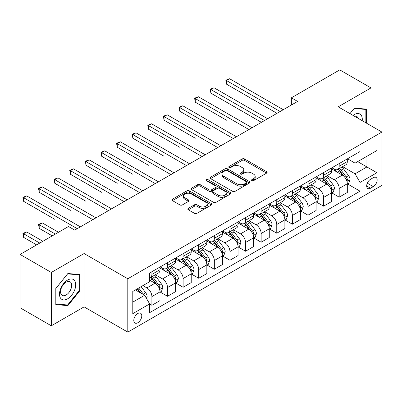 <?xml version="1.0" encoding="UTF-8"?>
<svg xmlns="http://www.w3.org/2000/svg" width="402" height="402" viewBox="0 0 402 402"><rect width="100%" height="100%" fill="white"/><g stroke="black" fill="none" stroke-linecap="round" stroke-linejoin="round"><path stroke-width="0.6" d="M251.888 180.639A1.211 0.698 0 0 0 253.602 180.639L266.626 173.116A1.734 1 0 0 0 267.134 172.413A1.734 1 0 0 0 266.626 171.704L244.562 158.966A1.734 1 0 0 0 242.115 158.966L229.09 166.483A1.211 0.698 0 0 0 228.733 166.981A1.211 0.698 0 0 0 229.09 167.473A1.211 0.698 0 0 0 230.803 167.473L232.492 166.503A5.548 3.201 0 0 1 240.336 166.503L242.175 167.564A5.548 3.201 0 0 1 243.798 169.83A5.548 3.201 0 0 1 242.175 172.091L240.486 173.066A1.211 0.698 0 0 0 240.135 173.558A1.211 0.698 0 0 0 240.486 174.056A1.211 0.698 0 0 0 242.205 174.056L243.888 173.081A5.548 3.201 0 0 1 251.732 173.081L253.572 174.146A5.548 3.201 0 0 1 255.195 176.408A5.548 3.201 0 0 1 253.572 178.674L251.888 179.644A1.211 0.698 0 0 0 251.531 180.141A1.211 0.698 0 0 0 251.888 180.639L251.888 179.644M137.785 322.746A5.653 3.261 120 0 0 141.479 317.766A5.653 3.261 120 0 0 140.61 313.238A5.653 3.261 120 0 0 137.785 313.515A5.653 3.261 120 0 0 134.097 318.495A5.653 3.261 120 0 0 134.961 323.022A5.653 3.261 120 0 0 137.785 322.746M188.307 208.357A1.734 1 0 0 0 187.799 209.065A1.734 1 0 0 0 188.307 209.774L194.498 213.346A1.734 1 0 0 0 196.945 213.346L211.412 204.995A1.734 1 0 0 0 211.919 204.291A1.734 1 0 0 0 211.412 203.583L189.347 190.844A1.734 1 0 0 0 186.895 190.844L172.433 199.196A1.734 1 0 0 0 171.925 199.9A1.734 1 0 0 0 172.433 200.608L179.91 204.925A1.734 1 0 0 0 182.362 204.925L188.553 201.352A1.734 1 0 0 0 189.061 200.643A1.734 1 0 0 0 188.553 199.935L184.845 197.799A4.638 2.678 0 0 1 183.488 195.905A4.638 2.678 0 0 1 186.347 193.432A4.638 2.678 0 0 1 191.402 194.01L205.924 202.397A4.638 2.678 0 0 1 207.281 204.291A4.638 2.678 0 0 1 204.422 206.764A4.638 2.678 0 0 1 199.367 206.181L196.945 204.784A1.734 1 0 0 0 194.498 204.784L188.307 208.357L188.307 209.774M84.093 253.536L51.315 272.461L20.1 254.436L20.1 307.786L51.315 325.806L84.093 306.882L127.796 332.117L127.796 278.767L84.093 253.536L84.093 306.882M370.976 125.756L370.976 87.907L338.198 106.831L381.9 132.062L127.796 278.767M370.976 87.907L339.755 69.883L291.37 97.822L291.37 105.028M20.1 254.436L68.486 226.502L74.727 230.105L297.616 101.425L291.37 97.822M232.612 191.342A1.734 1 0 0 0 235.064 191.342L249.526 182.99A1.734 1 0 0 0 250.034 182.282A1.734 1 0 0 0 249.526 181.573L227.467 168.835A1.734 1 0 0 0 225.014 168.835L210.553 177.187A1.734 1 0 0 0 210.045 177.895A1.734 1 0 0 0 210.553 178.604L232.612 191.342M206.809 180.9A1.211 0.698 0 0 1 208.04 181.071L208.04 179.629L230.467 192.578A1.734 1 0 0 1 230.974 193.287A1.734 1 0 0 1 230.467 193.995L216.005 202.342A1.734 1 0 0 1 213.552 202.342L191.493 189.608L191.493 188.191A1.734 1 0 0 0 190.985 188.9A1.734 1 0 0 0 191.493 189.608M191.493 188.191L197.683 184.618A1.734 1 0 0 1 200.136 184.618L209.08 189.784A1.734 1 0 0 0 211.532 189.784L215.638 187.412A1.734 1 0 0 0 216.145 186.704A1.734 1 0 0 0 215.638 185.995L206.321 180.619A1.211 0.698 0 0 1 205.97 180.126A1.211 0.698 0 0 1 206.718 179.478A1.211 0.698 0 0 1 208.04 179.629M373.282 177.699L370.538 179.282A5.472 3.161 120 0 0 366.961 184.106A5.472 3.161 120 0 0 367.8 188.493A5.472 3.161 120 0 0 370.538 188.221L373.282 186.639A5.472 3.161 120 0 0 376.86 181.815A5.472 3.161 120 0 0 376.021 177.428A5.472 3.161 120 0 0 373.282 177.699M127.796 332.117L381.9 185.412L381.9 132.062M347.499 158.775L355.051 163.137L360.046 160.252L360.046 151.529L149.65 272.998L149.65 281.722L132.791 291.455L132.791 313.661L149.65 303.927L149.65 312.65L360.046 191.176L360.046 182.453L355.051 173.805L342.64 166.634M360.046 160.252L376.905 150.519L376.905 172.724L360.046 182.453M51.315 272.461L51.315 325.806M357.674 161.619L366.915 166.956L366.915 156.288L376.905 150.519M355.051 173.805L366.915 166.956L376.905 172.724M132.791 302.123L144.655 295.279L135.414 289.942M149.65 304.002L151.896 305.299L151.896 296.575A7.065 4.08 -120 0 0 146.901 287.922L142.906 285.616M151.896 305.299L160.011 300.611L160.011 291.887A7.065 4.08 -120 0 0 155.016 283.239L149.65 280.139M160.202 292.068L167.503 296.284L167.503 287.566A7.065 4.08 -120 0 0 162.508 278.913L155.338 274.772M167.503 296.284L175.619 291.601L175.619 282.877A7.065 4.08 -120 0 0 170.624 274.224L160.011 268.099M175.81 283.058L183.111 287.274L183.111 278.551A7.065 4.08 -120 0 0 178.116 269.903L170.945 265.762M183.111 287.274L191.231 282.591L191.231 273.868A7.065 4.08 -120 0 0 186.237 265.214L175.619 259.089M191.417 274.048L198.724 278.264L198.724 269.541A7.065 4.08 -120 0 0 193.729 260.888L186.553 256.747M198.724 278.264L206.839 273.576L206.839 264.853A7.065 4.08 -120 0 0 201.844 256.205L191.231 250.074M207.025 265.034L214.331 269.255L214.331 260.531A7.065 4.08 -120 0 0 209.336 251.878L202.166 247.738M214.331 269.255L222.447 264.566L222.447 255.843A7.065 4.08 -120 0 0 217.452 247.19L206.839 241.064M222.633 256.024L229.939 260.24L229.939 251.516A7.065 4.08 -120 0 0 224.944 242.868L217.773 238.728M229.939 260.24L238.054 255.556L238.054 246.833A7.065 4.08 -120 0 0 233.059 238.18L222.447 232.054M238.24 247.014L245.547 251.23L245.547 242.506A7.065 4.08 -120 0 0 240.552 233.853L233.381 229.713M245.547 251.23L253.662 246.542L253.662 237.818A7.065 4.08 -120 0 0 248.667 229.17L238.054 223.04M253.848 237.999L261.154 242.22L261.154 233.497A7.065 4.08 -120 0 0 256.159 224.844L248.989 220.703M261.154 242.22L269.27 237.532L269.27 228.808A7.065 4.08 -120 0 0 264.275 220.16L253.662 214.03M269.456 228.989L276.762 233.205L276.762 224.482A7.065 4.08 -120 0 0 271.767 215.834L264.596 211.693M276.762 233.205L284.877 228.522L284.877 219.799A7.065 4.08 -120 0 0 279.882 211.145L269.27 205.02M285.068 219.979L292.37 224.195L292.37 215.472A7.065 4.08 -120 0 0 287.375 206.819L280.204 202.683M292.37 224.195L300.485 219.512L300.485 210.789A7.065 4.08 -120 0 0 295.49 202.136L284.877 196.01M300.676 210.965L307.977 215.186L307.977 206.462A7.065 4.08 -120 0 0 302.982 197.809L295.812 193.669M307.977 215.186L316.098 210.497L316.098 201.774A7.065 4.08 -120 0 0 311.103 193.126L300.485 186.995M316.284 201.955L323.59 206.171L323.59 197.447A7.065 4.08 -120 0 0 318.595 188.799L311.419 184.659M323.59 206.171L331.705 201.487L331.705 192.764A7.065 4.08 -120 0 0 326.71 184.111L316.098 177.985M331.891 192.945L339.198 197.161L339.198 188.437A7.065 4.08 -120 0 0 334.203 179.789L327.032 175.649M339.198 197.161L347.313 192.478L347.313 183.754A7.065 4.08 -120 0 0 342.318 175.101L331.705 168.976M331.891 167.785L334.203 169.116A7.065 4.08 -120 0 0 337.735 169.468A7.065 4.08 -120 0 0 339.198 166.232L339.198 163.569M316.284 176.795L318.595 178.131A7.065 4.08 -120 0 0 322.123 178.478A7.065 4.08 -120 0 0 323.59 175.247L323.59 172.579M300.676 185.804L302.982 187.141A7.065 4.08 -120 0 0 306.515 187.488A7.065 4.08 -120 0 0 307.977 184.257L307.977 181.588M285.068 194.819L287.375 196.151A7.065 4.08 -120 0 0 290.907 196.503A7.065 4.08 -120 0 0 292.37 193.267L292.37 190.598M269.456 203.829L271.767 205.161A7.065 4.08 -120 0 0 275.3 205.512A7.065 4.08 -120 0 0 276.762 202.281L276.762 199.613M253.848 212.839L256.159 214.176A7.065 4.08 -120 0 0 259.692 214.522A7.065 4.08 -120 0 0 261.154 211.291L261.154 208.623M238.24 221.854L240.552 223.185A7.065 4.08 -120 0 0 244.084 223.537A7.065 4.08 -120 0 0 245.547 220.301L245.547 217.633M222.633 230.864L224.944 232.195A7.065 4.08 -120 0 0 228.477 232.547A7.065 4.08 -120 0 0 229.939 229.316L229.939 226.648M207.025 239.873L209.336 241.21A7.065 4.08 -120 0 0 212.869 241.557A7.065 4.08 -120 0 0 214.331 238.326L214.331 235.657M191.417 248.888L193.729 250.22A7.065 4.08 -120 0 0 197.256 250.572A7.065 4.08 -120 0 0 198.724 247.336L198.724 244.667M175.81 257.898L178.116 259.23A7.065 4.08 -120 0 0 181.649 259.581A7.065 4.08 -120 0 0 183.111 256.345L183.111 253.682M160.202 266.908L162.508 268.245A7.065 4.08 -120 0 0 166.041 268.591A7.065 4.08 -120 0 0 167.503 265.36L167.503 262.692M347.499 183.935L360.046 191.176M337.735 169.468L345.851 164.78A7.065 4.08 -120 0 0 347.313 161.549L347.313 158.88M322.123 178.478L330.243 173.795A7.065 4.08 -120 0 0 331.705 170.559L331.705 167.89M306.515 187.488L314.63 182.804A7.065 4.08 -120 0 0 316.098 179.568L316.098 176.905M290.907 196.503L299.023 191.814A7.065 4.08 -120 0 0 300.485 188.583L300.485 185.915M275.3 205.512L283.415 200.829A7.065 4.08 -120 0 0 284.877 197.593L284.877 194.925M259.692 214.522L267.807 209.839A7.065 4.08 -120 0 0 269.27 206.603L269.27 203.94M244.084 223.537L252.2 218.849A7.065 4.08 -120 0 0 253.662 215.618L253.662 212.949M228.477 232.547L236.592 227.864A7.065 4.08 -120 0 0 238.054 224.628L238.054 221.959M212.869 241.557L220.984 236.873A7.065 4.08 -120 0 0 222.447 233.637L222.447 230.969M197.256 250.572L205.377 245.883A7.065 4.08 -120 0 0 206.839 242.652L206.839 239.984M181.649 259.581L189.764 254.893A7.065 4.08 -120 0 0 191.231 251.662L191.231 248.994M166.041 268.591L174.156 263.908A7.065 4.08 -120 0 0 175.619 260.672L175.619 258.004M149.65 277.888A7.065 4.08 -120 0 0 150.433 277.606L158.549 272.918A7.065 4.08 -120 0 0 160.011 269.687L160.011 267.018M150.433 277.606A7.065 4.08 -120 0 0 151.896 274.37L151.896 271.702M144.655 295.279L149.65 303.927M366.478 123.158L366.478 109.143L354.428 108.068L349.961 113.625M55.813 304.57L67.863 305.646L79.913 290.656L79.913 274.591L67.863 273.516L55.813 288.505L55.813 304.57M79.284 290.299L79.913 290.656M66.586 304.912L67.863 305.646M252.371 180.81L253.572 180.116A5.548 3.201 0 0 0 255.195 177.85L255.195 176.408M243.798 169.83L243.798 171.272A5.548 3.201 0 0 1 242.175 173.533L240.974 174.227M266.601 173.131L244.562 160.408A1.734 1 0 0 0 242.115 160.408L229.577 167.644M249.506 183.005L227.467 170.277A1.734 1 0 0 0 225.014 170.277L210.573 178.614M246.461 182.779A1.211 0.698 0 0 0 246.818 182.282A1.211 0.698 0 0 0 246.461 181.784L227.1 170.609A1.211 0.698 0 0 0 225.381 170.609L223.607 171.634A5.548 3.201 0 0 0 221.979 173.895A5.548 3.201 0 0 0 223.607 176.161L236.843 183.804A5.548 3.201 0 0 0 244.687 183.804L246.461 182.779L246.461 184.222A1.211 0.698 0 0 0 246.818 183.724L246.818 182.282M221.979 173.895L221.979 175.337A5.548 3.201 0 0 0 223.607 177.604L223.607 176.161M246.461 184.222L244.687 185.247A5.548 3.201 0 0 1 236.843 185.247L223.607 177.604M191.518 189.618L197.683 186.061L197.683 184.618M216.145 186.704L216.145 188.146A1.734 1 0 0 1 215.638 188.855L211.532 191.226A1.734 1 0 0 1 209.08 191.226L200.136 186.061A1.734 1 0 0 0 197.683 186.061M208.04 181.071L230.446 194.005M218.366 195.141A4.638 2.678 0 0 0 223.417 195.724A4.638 2.678 0 0 0 226.281 193.251A4.638 2.678 0 0 0 224.924 191.357L219.804 188.402A1.734 1 0 0 0 217.356 188.402L213.246 190.774A1.734 1 0 0 0 212.738 191.483A1.734 1 0 0 0 213.246 192.191L218.366 195.141L218.366 196.583A4.638 2.678 0 0 0 223.417 197.166A4.638 2.678 0 0 0 226.281 194.694L226.281 193.251M212.738 191.483L212.738 192.925A1.734 1 0 0 0 213.246 193.628L213.246 192.191M218.366 196.583L213.246 193.628M207.281 204.291L207.281 205.729A4.638 2.678 0 0 1 204.422 208.206A4.638 2.678 0 0 1 199.367 207.623L196.945 206.226A1.734 1 0 0 0 194.498 206.226L188.332 209.789M183.488 195.905L183.488 197.347A4.638 2.678 0 0 0 184.845 199.236L184.845 197.799M188.528 201.367L184.845 199.236M211.387 205.01L189.347 192.287A1.734 1 0 0 0 186.895 192.287L172.458 200.623M347.313 184.041L348.81 183.176L350.057 179.568A4.678 2.703 -120 0 0 348.564 175.589L343.464 168.775A13.507 7.799 -120 0 0 341.991 167.011M336.916 171.981A13.507 7.799 -120 0 0 334.147 169.086M346.886 181.176L347.534 179.769A4.678 2.703 -120 0 0 346.192 176.955L341.092 170.147A13.507 7.799 -120 0 0 339.615 168.378M338.358 169.106A11.216 6.472 60 0 1 340.203 171.197L344.519 176.96M226.502 120.203L195.287 102.183L195.287 98.575L198.407 96.776L252.039 127.735M338.117 169.247A13.507 7.799 60 0 1 339.595 171.011L342.986 175.538M280.134 111.515L226.502 80.556L229.627 78.752L283.254 109.716M277.013 113.319L226.502 84.159L226.502 80.556L225.818 80.159L229.627 78.752M226.502 84.159L225.818 80.159M331.705 193.05L333.203 192.186L334.449 188.583A4.678 2.703 -120 0 0 332.956 184.598L327.856 177.784A13.507 7.799 -120 0 0 326.379 176.021M321.309 180.995A13.507 7.799 -120 0 0 318.54 178.101M331.278 190.186L331.926 188.784A4.678 2.703 -120 0 0 330.585 185.965L325.484 179.156A13.507 7.799 -120 0 0 324.007 177.393M322.751 178.116A11.216 6.472 60 0 1 324.59 180.212L328.911 185.975M210.894 129.218L179.679 111.193L179.679 107.59L182.799 105.786L236.431 136.75M322.51 178.257A13.507 7.799 60 0 1 323.982 180.021L327.374 184.548M316.098 202.065L317.595 201.196L318.841 197.593A4.678 2.703 -120 0 0 317.349 193.608L312.248 186.799A13.507 7.799 -120 0 0 310.771 185.031M305.701 190.005A13.507 7.799 -120 0 0 302.932 187.111M315.671 199.196L316.314 197.794A4.678 2.703 -120 0 0 314.977 194.98L309.877 188.166A13.507 7.799 -120 0 0 308.399 186.402M307.143 187.126A11.216 6.472 60 0 1 308.982 189.221L313.304 194.985M195.287 138.228L164.071 120.203L164.071 116.6L167.192 114.796L220.824 145.76M306.902 187.267A13.507 7.799 60 0 1 308.374 189.035L311.766 193.563M300.485 211.075L301.987 210.211L303.234 206.603A4.678 2.703 -120 0 0 301.741 202.618L296.641 195.809A13.507 7.799 -120 0 0 295.163 194.045M290.088 199.015A13.507 7.799 -120 0 0 287.324 196.121M300.063 208.211L300.706 206.804A4.678 2.703 -120 0 0 299.369 203.99L294.264 197.181A13.507 7.799 -120 0 0 292.792 195.412M291.535 196.141A11.216 6.472 60 0 1 293.375 198.231L297.691 203.995M179.679 147.238L148.464 129.213L148.464 125.61L151.584 123.806L205.216 154.77M291.294 196.282A13.507 7.799 60 0 1 292.767 198.045L296.158 202.573M264.526 120.53L210.894 89.566L214.02 87.762L267.647 118.726M261.406 122.329L210.894 93.169L210.894 89.566L210.211 89.169L214.02 87.762M210.894 93.169L210.211 89.169M248.918 129.539L194.598 98.178L198.407 96.776M195.287 102.183L194.598 98.178M233.311 138.549L178.99 107.193L182.799 105.786M179.679 111.193L178.99 107.193M284.877 220.085L286.38 219.221L287.626 215.618A4.678 2.703 -120 0 0 286.134 211.633L281.028 204.819A13.507 7.799 -120 0 0 279.556 203.055M274.481 208.03A13.507 7.799 -120 0 0 271.717 205.136M284.45 217.221L284.998 216.633L285.098 215.814A4.678 2.703 -120 0 0 283.762 213L278.656 206.191A13.507 7.799 -120 0 0 277.184 204.427M275.928 205.151A11.216 6.472 60 0 1 277.767 207.246L282.083 213.01M164.071 156.252L132.856 138.228L132.856 134.62L135.976 132.821L189.608 163.785M275.687 205.291A13.507 7.799 60 0 1 277.159 207.055L280.551 211.583M217.703 147.564L163.383 116.203L167.192 114.796M164.071 120.203L163.383 116.203M362.212 120.695A11.477 6.628 120 0 0 361.207 115.243A11.477 6.628 120 0 0 353.016 115.384M358.046 118.288A7.859 4.538 120 0 0 357.514 117.148A7.859 4.538 120 0 0 356.629 116.329A7.859 4.538 120 0 0 354.227 116.088M354.157 108.409L365.855 109.465L365.855 122.801M365.081 109.017L365.855 109.465M349.986 113.64L354.182 108.424M67.611 280.063A11.477 6.628 120 0 0 59.496 294.123A11.477 6.628 120 0 0 67.611 298.812A11.477 6.628 120 0 0 75.727 284.752A11.477 6.628 120 0 0 67.611 280.063M66.134 282.169A7.859 4.538 120 0 0 60.998 289.093A7.859 4.538 120 0 0 62.204 295.39A7.859 4.538 120 0 0 66.134 295.003A7.859 4.538 120 0 0 71.27 288.078A7.859 4.538 120 0 0 70.064 281.777A7.859 4.538 120 0 0 66.134 282.169M79.284 290.48L67.611 305.002L55.938 303.962L55.938 288.395L67.611 273.873L79.284 274.913L79.284 290.48M78.511 274.466L79.284 274.913M269.27 229.1L270.767 228.23L272.018 224.628A4.678 2.703 -120 0 0 270.526 220.643L265.421 213.834A13.507 7.799 -120 0 0 263.948 212.065M258.873 217.04A13.507 7.799 -120 0 0 256.109 214.145M268.843 226.231L269.491 224.829A4.678 2.703 -120 0 0 268.149 222.015L263.049 215.201A13.507 7.799 -120 0 0 261.576 213.437M260.32 214.16A11.216 6.472 60 0 1 262.159 216.256L266.476 222.02M148.464 165.262L117.248 147.238L117.248 143.635L120.369 141.831L173.996 172.795M260.079 214.301A13.507 7.799 60 0 1 261.551 216.065L264.943 220.592M202.09 156.574L147.775 125.213L151.584 123.806M148.464 129.213L147.775 125.213M253.662 238.11L255.159 237.245L256.411 233.637A4.678 2.703 -120 0 0 254.913 229.653L249.813 222.844A13.507 7.799 -120 0 0 248.341 221.08M243.265 226.05A13.507 7.799 -120 0 0 240.502 223.155M253.235 235.24L253.783 234.657L253.883 233.838A4.678 2.703 -120 0 0 252.541 231.024L247.441 224.215A13.507 7.799 -120 0 0 245.969 222.447M244.712 223.175A11.216 6.472 60 0 1 246.552 225.266L250.868 231.029M132.856 174.272L101.636 156.247L101.636 152.644L104.761 150.84L158.388 181.804M244.466 223.311A13.507 7.799 60 0 1 245.944 225.08L249.335 229.607M186.483 165.584L132.168 134.228L135.976 132.821M132.856 138.228L132.168 134.228M238.054 247.119L239.552 246.255L240.803 242.652A4.678 2.703 -120 0 0 239.306 238.667L234.205 231.853A13.507 7.799 -120 0 0 232.733 230.09M227.658 235.059A13.507 7.799 -120 0 0 224.894 232.165M237.627 244.255L238.275 242.848A4.678 2.703 -120 0 0 236.934 240.034L231.833 233.225A13.507 7.799 -120 0 0 230.361 231.462M229.1 232.185A11.216 6.472 60 0 1 230.944 234.276L235.26 240.039M117.243 183.282L86.028 165.262L86.028 161.654L89.154 159.855L142.78 190.814M228.859 232.326A13.507 7.799 60 0 1 230.336 234.09L233.728 238.617M170.875 174.599L116.56 143.238L120.369 141.831M117.248 147.238L116.56 143.238M222.447 256.129L223.944 255.265L225.19 251.662A4.678 2.703 -120 0 0 223.698 247.677L218.598 240.868A13.507 7.799 -120 0 0 217.125 239.1M212.05 244.074A13.507 7.799 -120 0 0 209.281 241.18M222.02 253.265L222.668 251.863A4.678 2.703 -120 0 0 221.326 249.049L216.226 242.235A13.507 7.799 -120 0 0 214.748 240.471M213.492 241.195A11.216 6.472 60 0 1 215.336 243.29L219.653 249.054M101.636 192.297L70.42 174.272L70.42 170.669L73.541 168.865L127.173 199.829M213.251 241.336A13.507 7.799 60 0 1 214.728 243.099L218.12 247.627M155.267 183.608L100.952 152.247L104.761 150.84M101.636 156.247L100.952 152.247M206.839 265.144L208.337 264.28L209.583 260.672A4.678 2.703 -120 0 0 208.09 256.687L202.99 249.878A13.507 7.799 -120 0 0 201.513 248.114M196.442 253.084A13.507 7.799 -120 0 0 193.674 250.19M206.412 262.275L207.06 260.873A4.678 2.703 -120 0 0 205.718 258.059L200.618 251.245A13.507 7.799 -120 0 0 199.141 249.481M197.884 250.21A11.216 6.472 60 0 1 199.724 252.3L204.045 258.064M86.028 201.307L54.813 183.282L54.813 179.679L57.933 177.875L111.565 208.839M197.643 250.345A13.507 7.799 60 0 1 199.116 252.114L202.507 256.642M139.66 192.618L85.345 161.257L89.154 159.855M86.028 165.262L85.345 161.257M191.231 274.154L192.729 273.29L193.975 269.687A4.678 2.703 -120 0 0 192.483 265.702L187.382 258.888A13.507 7.799 -120 0 0 185.905 257.124M180.835 262.094A13.507 7.799 -120 0 0 178.066 259.2M190.804 271.29L191.447 269.883A4.678 2.703 -120 0 0 190.111 267.069L185.01 260.26A13.507 7.799 -120 0 0 183.533 258.491M182.277 259.22A11.216 6.472 60 0 1 184.116 261.31L188.437 267.074M70.42 210.316L39.205 192.297L39.205 188.689L42.326 186.89L95.957 217.849M182.036 259.36A13.507 7.799 60 0 1 183.508 261.124L186.9 265.652M124.052 201.628L69.732 170.272L73.541 168.865M70.42 174.272L69.732 170.272M175.619 283.164L177.121 282.299L178.367 278.697A4.678 2.703 -120 0 0 176.875 274.712L171.775 267.903A13.507 7.799 -120 0 0 170.297 266.134M165.222 271.109A13.507 7.799 -120 0 0 162.458 268.214M175.197 280.3L175.84 278.898A4.678 2.703 -120 0 0 174.503 276.079L169.398 269.27A13.507 7.799 -120 0 0 167.925 267.506M166.669 268.229A11.216 6.472 60 0 1 168.508 270.325L172.825 276.089M54.813 219.331L23.597 201.307L23.597 197.704L26.718 195.9L80.35 226.864M166.428 268.37A13.507 7.799 60 0 1 167.9 270.134L171.292 274.661M108.445 210.643L54.124 179.282L57.933 177.875M54.813 183.282L54.124 179.282M160.011 292.179L161.514 291.314L162.76 287.706A4.678 2.703 -120 0 0 161.267 283.722L156.162 276.913A13.507 7.799 -120 0 0 154.69 275.149M159.584 289.309L160.232 287.907A4.678 2.703 -120 0 0 158.896 285.093L153.79 278.279A13.507 7.799 -120 0 0 152.318 276.516M151.062 277.244A11.216 6.472 60 0 1 152.901 279.335L157.217 285.098M58.496 232.271L42.326 222.934L39.205 224.738L39.205 228.341L52.255 235.873M150.82 277.38A13.507 7.799 60 0 1 152.293 279.149L155.685 283.676M39.205 228.341L38.517 224.341L55.375 234.07M38.517 224.341L42.326 222.934M92.837 219.653L38.517 188.292L42.326 186.89M39.205 192.297L38.517 188.292M146.529 298.52L147.152 296.716A4.678 2.703 -120 0 0 145.66 292.731L141.107 286.656M42.888 241.28L26.718 231.944L23.597 233.748L23.597 237.351L36.642 244.883M143.71 294.731A4.678 2.703 -120 0 0 143.283 294.103L138.73 288.028M137.559 288.701L140.831 293.068M137.233 288.892L140.007 292.596M23.597 237.351L22.909 233.351L39.768 243.084M22.909 233.351L26.718 231.944M77.224 228.663L22.909 197.307L26.718 195.9M23.597 201.307L22.909 197.307M146.901 287.922L155.016 283.239M162.508 278.913L170.624 274.224M178.116 269.903L186.237 265.214M193.729 260.888L201.844 256.205M209.336 251.878L217.452 247.19M224.944 242.868L233.059 238.18M240.552 233.853L248.667 229.17M256.159 224.844L264.275 220.16M271.767 215.834L279.882 211.145M287.375 206.819L295.49 202.136M302.982 197.809L311.103 193.126M318.595 188.799L326.71 184.111M334.203 179.789L342.318 175.101M339.198 166.232L347.313 161.549M339.198 188.437L347.313 183.754M323.59 197.447L331.705 192.764M323.59 175.247L331.705 170.559M307.977 206.462L316.098 201.774M307.977 184.257L316.098 179.568M292.37 215.472L300.485 210.789M292.37 193.267L300.485 188.583M276.762 224.482L284.877 219.799M276.762 202.281L284.877 197.593M261.154 233.497L269.27 228.808M261.154 211.291L269.27 206.603M245.547 242.506L253.662 237.818M245.547 220.301L253.662 215.618M229.939 251.516L238.054 246.833M229.939 229.316L238.054 224.628M214.331 260.531L222.447 255.843M214.331 238.326L222.447 233.637M198.724 269.541L206.839 264.853M198.724 247.336L206.839 242.652M183.111 278.551L191.231 273.868M183.111 256.345L191.231 251.662M167.503 287.566L175.619 282.877M167.503 265.36L175.619 260.672M151.896 296.575L160.011 291.887M151.896 274.37L160.011 269.687M367.297 183.181L373.282 186.639M366.664 185.985L370.538 188.221M253.572 180.116L253.572 178.674M240.486 174.056L240.486 173.066M242.175 173.533L242.175 172.091M229.09 167.473L229.09 166.483M242.115 160.408L242.115 158.966M244.562 160.408L244.562 158.966M266.626 173.116L266.626 171.704M210.553 178.604L210.553 177.187M225.014 170.277L225.014 168.835M227.467 170.277L227.467 168.835M249.526 182.99L249.526 181.573M236.843 185.247L236.843 183.804M244.687 185.247L244.687 183.804M200.136 186.061L200.136 184.618M209.08 191.226L209.08 189.784M211.532 191.226L211.532 189.784M215.638 188.855L215.638 187.412M230.467 193.995L230.467 192.578M194.498 206.226L194.498 204.784M196.945 206.226L196.945 204.784M199.367 207.623L199.367 206.181M188.553 201.352L188.553 199.935M172.433 200.608L172.433 199.196M186.895 192.287L186.895 190.844M189.347 192.287L189.347 190.844M211.412 204.995L211.412 203.583M346.961 181.433L350.026 179.659M341.092 170.147L343.464 168.775M337.414 172.267L339.595 171.011M346.192 176.955L348.564 175.589M345.82 178.784L347.534 179.769M331.354 190.442L334.419 188.674M325.484 179.156L327.856 177.784M321.806 181.282L323.982 180.021M330.585 185.965L332.956 184.598M330.213 187.794L331.926 188.784M315.746 199.452L318.811 197.683M309.877 188.166L312.248 186.799M306.193 190.292L308.374 189.035M314.977 194.98L317.349 193.608M314.605 196.804L316.314 197.794M300.138 208.467L303.203 206.693M294.264 197.181L296.641 195.809M290.586 199.302L292.767 198.045M299.369 203.99L301.741 202.618M298.998 205.819L300.706 206.804M284.531 217.477L287.596 215.708M278.656 206.191L281.028 204.819M274.978 208.316L277.159 207.055M283.762 213L286.134 211.633M283.39 214.829L285.098 215.814M268.923 226.487L271.988 224.718M263.049 215.201L265.421 213.834M259.37 217.326L261.551 216.065M268.149 222.015L270.526 220.643M267.782 223.839L269.491 224.829M253.315 235.502L256.381 233.728M247.441 224.215L249.813 222.844M243.763 226.336L245.944 225.08M252.541 231.024L254.913 229.653M252.175 232.853L253.883 233.838M237.703 244.511L240.768 242.743M231.833 233.225L234.205 231.853M228.155 235.351L230.336 234.09M236.934 240.034L239.306 238.667M236.562 241.863L238.275 242.848M222.095 253.521L225.16 251.752M216.226 242.235L218.598 240.868M212.547 244.361L214.728 243.099M221.326 249.049L223.698 247.677M220.954 250.873L222.668 251.863M206.487 262.531L209.553 260.762M200.618 251.245L202.99 249.878M196.935 253.371L199.116 252.114M205.718 258.059L208.09 256.687M205.347 259.883L207.06 260.873M190.88 271.546L193.945 269.777M185.01 260.26L187.382 258.888M181.327 262.38L183.508 261.124M190.111 267.069L192.483 265.702M189.739 268.898L191.447 269.883M175.272 280.556L178.337 278.787M169.398 269.27L171.775 267.903M165.719 271.395L167.9 270.134M174.503 276.079L176.875 274.712M174.131 277.908L175.84 278.898M159.664 289.566L162.73 287.797M153.79 278.279L156.162 276.913M150.112 280.405L152.293 279.149M158.896 285.093L161.267 283.722M158.524 286.917L160.232 287.907M145.936 297.495L147.122 296.807M143.283 294.103L145.66 292.731"/></g></svg>
